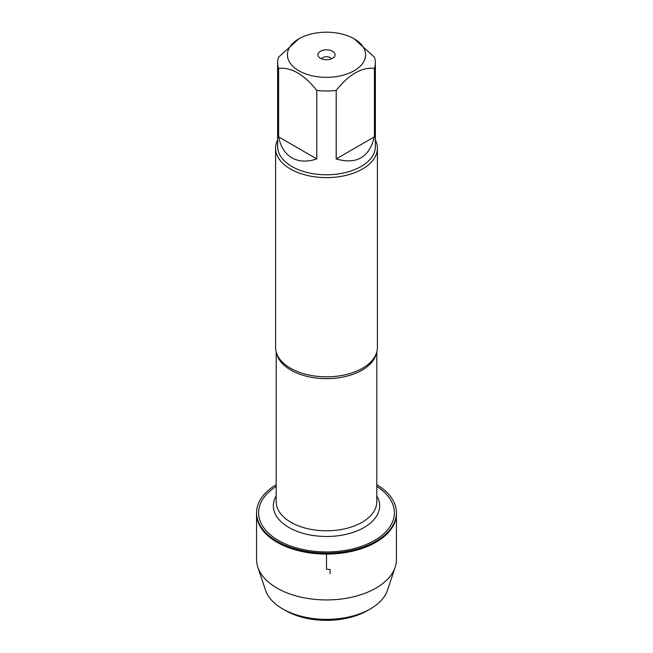 <?xml version="1.0" encoding="UTF-8"?>
<svg xmlns="http://www.w3.org/2000/svg" width="653" height="653" viewBox="0 0 653 653"><rect width="100%" height="100%" fill="white"/><g stroke="black" fill="none" stroke-linecap="round" stroke-linejoin="round"><path stroke-width="0.98" d="M276.195 484.697A69.936 40.38 0 0 0 256.564 512.752A69.936 40.38 0 0 0 277.052 541.304A69.936 40.38 0 0 0 353.265 550.055A69.936 40.38 0 0 0 396.436 512.752A69.936 40.38 0 0 0 376.805 484.697M256.564 512.752L256.564 559.564A69.936 40.38 0 0 0 257.837 567.22A69.936 40.38 0 0 0 277.052 588.108A69.936 40.38 0 0 0 346.988 598.164A69.936 40.38 0 0 0 395.163 567.22A69.936 40.38 0 0 0 396.436 559.564L396.436 513.715A69.936 40.38 180 0 1 353.265 551.018A69.936 40.38 180 0 1 277.052 542.259A69.936 40.38 180 0 1 256.564 513.715A69.936 40.38 0 0 0 277.052 542.259A69.936 40.38 0 0 0 353.265 551.018A69.936 40.38 0 0 0 396.436 513.715L396.436 512.752M334.254 32.65A39.098 22.577 0 0 0 298.854 38.813A39.098 22.577 0 0 0 298.854 70.736A39.098 22.577 0 0 0 354.146 70.736A39.098 22.577 0 0 0 354.146 38.813A39.098 22.577 0 0 0 334.254 32.65M298.854 38.813L278.594 57.162A48.877 28.218 0 0 0 277.623 62.761A48.877 28.218 0 0 0 278.594 68.353C291.328 67.088 304.061 74.442 316.803 90.416A48.877 28.218 0 0 0 336.197 90.416C348.922 74.45 361.664 67.096 374.406 68.353A48.877 28.218 0 0 0 375.377 62.761A48.877 28.218 0 0 0 374.406 57.162L354.146 38.813M375.377 62.761L375.377 146.566A48.877 28.218 180 0 1 345.2 172.637A48.877 28.218 180 0 1 291.94 166.515A48.877 28.218 180 0 1 277.623 146.566L277.623 62.761M278.594 68.353L278.594 136.861C280.61 146.778 285.059 153.782 291.94 157.871C298.919 161.781 307.212 162.132 316.803 158.924L316.803 90.416M336.197 90.416L336.197 158.924C356.546 164.76 369.28 157.406 374.406 136.861L374.406 68.353M275.59 148.223L275.59 347.429A50.91 29.393 0 0 0 278.668 357.501A50.91 29.393 0 0 0 290.495 368.219A50.91 29.393 0 0 0 374.332 357.501A50.91 29.393 0 0 0 377.41 347.429L377.41 148.223A50.91 29.393 180 0 1 326.5 177.624A50.91 29.393 180 0 1 275.59 148.223A50.91 29.393 180 0 1 277.623 139.995M376.805 486.42A67.896 39.204 180 0 1 373.72 540.921A67.896 39.204 180 0 1 279.28 540.921A67.896 39.204 180 0 1 276.195 486.42M375.377 139.995A50.91 29.393 180 0 1 377.41 148.223M332.548 51.285A8.554 4.938 180 0 1 334.312 56.795A8.554 4.938 180 0 1 326.5 59.717A8.554 4.938 180 0 1 318.688 56.795A8.554 4.938 180 0 1 321.651 50.705A8.554 4.938 180 0 1 332.548 51.285M374.406 136.861L336.197 158.924M316.803 158.924L278.594 136.861M331.381 58.835A5.093 2.939 0 0 0 330.1 57.595A5.093 2.939 0 0 0 321.619 58.835M395.163 567.22L387.425 590.345A62.051 35.825 180 0 1 370.382 608.882A62.051 35.825 180 0 1 282.618 608.882L282.618 608.882A62.051 35.825 180 0 1 265.575 590.345L257.837 567.22M285.5 610.547L282.618 608.882L285.5 610.547A57.978 33.474 0 0 0 367.5 610.547L370.382 608.882M330.1 573.66L330.1 569.498L326.5 569.179L326.5 554.087M376.406 353.257A50.305 29.042 180 0 1 326.5 378.65A50.305 29.042 180 0 1 276.594 353.257M276.195 351.967L276.195 501.765A50.305 29.042 0 0 0 326.5 530.807A50.305 29.042 0 0 0 376.805 501.765L376.805 351.967M376.805 495.888A53.154 30.691 180 0 1 326.5 536.488A53.154 30.691 180 0 1 276.195 495.888"/></g></svg>
